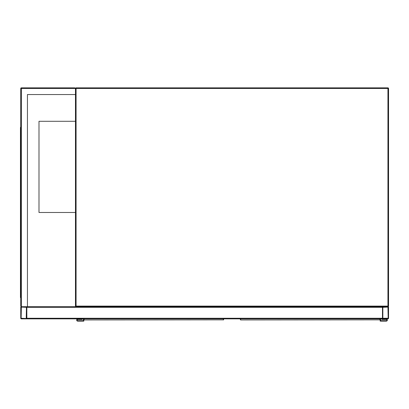 <?xml version="1.0" encoding="UTF-8"?>
<svg xmlns="http://www.w3.org/2000/svg" width="409" height="409" viewBox="0 0 409 409"><rect width="100%" height="100%" fill="white"/><g stroke="black" fill="none" stroke-linecap="round" stroke-linejoin="round"><path stroke-width="0.61" d="M74.857 87.853L75.466 88.462A0.608 0.608 0 0 1 76.074 87.853A0.608 0.608 0 0 0 75.466 88.462L76.074 88.462L76.074 306.101L387.942 306.101L387.942 88.462L76.074 88.462L76.074 87.853L387.942 87.853A0.608 0.608 0 0 1 388.55 88.462L388.55 306.101A0.608 0.608 0 0 1 387.942 306.709L383.08 306.709A0.608 0.608 0 0 0 382.471 307.317L382.471 318.258A0.608 0.608 0 0 0 383.08 318.867L387.942 318.867A0.608 0.608 0 0 0 388.55 318.258L388.55 307.317A0.608 0.608 0 0 0 387.942 306.709L76.074 306.709A0.608 0.608 0 0 1 75.466 306.101L75.466 88.462L74.857 87.853L21.36 87.853A0.608 0.608 0 0 0 20.752 88.462L20.752 306.101L21.36 306.709A0.608 0.608 0 0 0 20.752 307.317L20.752 318.258A0.608 0.608 0 0 0 21.36 318.867L26.227 318.867A0.608 0.608 0 0 0 26.836 318.258L26.836 307.317A0.608 0.608 0 0 0 26.227 306.709L21.36 306.709L27.439 306.709L27.439 94.54L75.466 94.54M75.466 121.289L38.993 121.289L38.993 212.481L75.466 212.481M382.85 318.258L388.172 318.258L387.942 307.087L382.85 307.317L382.85 318.258M26.227 318.488L26.452 307.317L21.36 307.087L21.135 318.258L26.227 318.488M27.439 306.709L382.471 306.709L382.471 318.867L26.836 318.867L26.836 306.709M35.496 318.867L66.805 318.867M27.439 94.54L75.164 94.54M21.36 87.853L21.36 306.709L20.752 306.101M20.752 134.055L20.45 134.055L20.45 297.588L20.752 297.588M20.752 290.901L20.45 290.901M20.752 127.368L20.45 127.368L20.45 134.055M84.131 318.867L84.152 319.945L223.345 319.853A0.302 0.281 -0 0 0 223.651 319.572L223.626 319.644M83.85 319.644L83.825 321.147L77.746 321.147A1.063 1.063 0 0 1 76.682 320.083A1.063 1.063 0 0 1 77.746 319.02L81.698 318.867M223.651 319.322L223.324 319.945A0.302 0.302 -90 0 0 223.621 319.69M84.131 319.853A0.302 0.281 180 0 1 83.825 319.572L84.152 319.945A0.302 0.302 90 0 1 83.855 319.69M83.37 318.867L83.37 320.692L77.746 320.692A0.608 0.608 0 0 1 77.137 320.083A0.608 0.608 0 0 1 77.746 319.475L82.153 319.475L82.153 318.867M77.746 320.692A0.608 0.608 0 0 1 77.137 320.083A0.608 0.608 0 0 1 77.746 319.475M83.825 321.147L77.746 321.147M77.746 319.02L81.698 319.02M240.671 318.867L240.691 319.945L379.889 319.853A0.302 0.281 -0 0 0 380.191 319.572L380.166 319.644M240.39 319.644L240.369 318.867M380.191 318.867L379.864 319.945A0.302 0.302 -90 0 0 380.16 319.69M240.671 319.853A0.302 0.281 180 0 1 240.369 319.572L240.691 319.945A0.302 0.302 90 0 1 240.395 319.69M380.646 318.867L380.646 320.692L386.27 320.692A0.608 0.608 0 0 0 386.878 320.083A0.608 0.608 0 0 0 386.27 319.475L381.863 319.475L381.863 318.867M380.191 319.322L380.191 321.147L386.27 321.147A1.063 1.063 0 0 0 387.333 320.083A1.063 1.063 0 0 0 386.27 319.02L382.318 318.867M386.27 319.02L382.318 319.02M380.191 321.147L386.27 321.147M386.27 320.692A0.608 0.608 0 0 0 386.878 320.083A0.608 0.608 0 0 0 386.27 319.475M388.55 88.462A0.608 0.608 0 0 0 387.942 87.853L387.942 88.462L388.55 88.462M388.55 306.101L387.942 306.101L387.942 306.709A0.608 0.608 0 0 0 388.55 306.101M76.074 306.709L76.074 306.101L75.466 306.101M382.471 318.258L26.836 318.258M382.471 307.317L26.836 307.317M20.752 88.462L75.466 88.462M20.45 130.41L20.752 130.41M20.752 294.552L20.45 294.552M223.345 319.853L223.345 318.867M379.889 319.853L379.889 318.867"/></g></svg>
